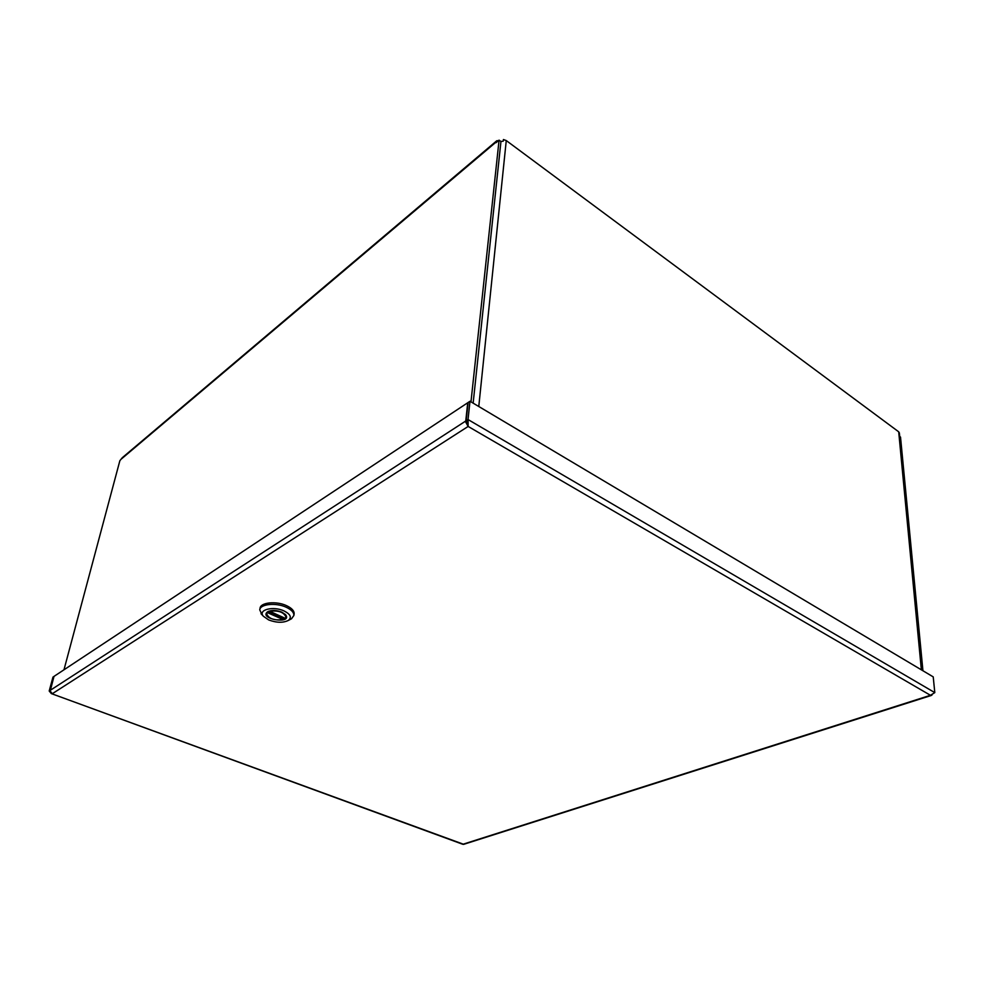<?xml version="1.0" encoding="UTF-8"?>
<svg xmlns="http://www.w3.org/2000/svg" width="984" height="984" viewBox="0 0 984 984"><rect width="100%" height="100%" fill="white"/><g stroke="black" fill="none" stroke-linecap="round" stroke-linejoin="round"><path stroke-width="1.48" d="M496.563 140.946L122.348 457.658L119.864 460.709L63.972 669.809M922.931 670.756L900.52 437.081L899.708 436.478M473.144 403.145L500.942 141.536L499.072 140.146L496.022 142.717L496.772 140.774L498.482 140.65M499.072 140.146L470.979 401.853M921.368 669.833L898.699 431.816L506.268 140.564L503.427 139.531L503.242 141.167L500.881 141.487M898.699 431.816L899.364 433.169M467.757 423.095L466.145 420.758L468.126 402.505L469.995 401.275L933.226 676.881L934.8 692.613L930.458 695.294L932.033 694.987M466.846 421.656L465.752 421.017L465.703 422.025L468.15 426.441L52.324 693.708L50.184 691.039L54.009 676.389L467.732 402.763L465.752 421.017L50.233 690.337M466.145 420.758L468.027 419.541L468.15 426.441L467.646 422.911M469.995 401.275L468.027 419.541L934.8 692.613M53.96 676.561L52.976 677.078L49.2 691.002L51.328 693.585L462.824 844.297L930.458 695.294L468.15 426.441M50.196 690.584L53.837 676.512M463.71 844.321L51.328 693.597M50.209 690.51L49.2 691.002M294.093 614.127L294.13 613.93C294.351 610.916 291.83 608.161 286.553 605.664C276.356 600.806 260.452 602.393 260.059 608.235L259.788 609.637M262.027 614.791L259.751 609.834C260.157 604.004 276.061 602.417 286.27 607.263C291.547 609.773 294.068 612.528 293.847 615.529L291.498 618.788L289.702 619.711M268.669 619.932L263.331 616.205C257.611 609.822 273.269 605.775 284.081 610.953C290.501 614.237 291.94 617.386 288.423 620.387C283.134 623.007 276.553 622.86 268.669 619.932M281.953 612.196C276.246 610.043 271.461 609.908 267.587 611.79C258.152 618.973 292.531 624.692 285.717 614.828L281.953 612.196M268.3 611.396L266.566 613.475L266.762 614.816M283.441 619.28L285.151 618.272M285.52 618.05L286.196 616.747L285.274 614.336M269.185 611.052L285.274 618.333L285.95 617.042C283.847 612.085 278.349 610.191 269.456 611.335M285.274 618.333L269.308 611.347M283.773 617.743L283.121 619.563L267.316 612.589L266.689 613.832C268.78 618.776 274.253 620.695 283.121 619.563M267.316 612.589L267.611 611.851M496.096 142.053L121.561 458.839M506.268 140.564L478.777 406.49M465.703 422.025L468.027 423.71M283.54 619.022L267.587 611.974M922.045 670.227L899.364 432.874M463.55 844.383L931.356 695.442M293.847 615.529L294.13 613.93M288.423 620.387L291.498 618.788M263.331 616.205L261.018 613.696M266.922 612.577L266.713 613.721M286.147 615.91L285.95 617.042"/></g></svg>
